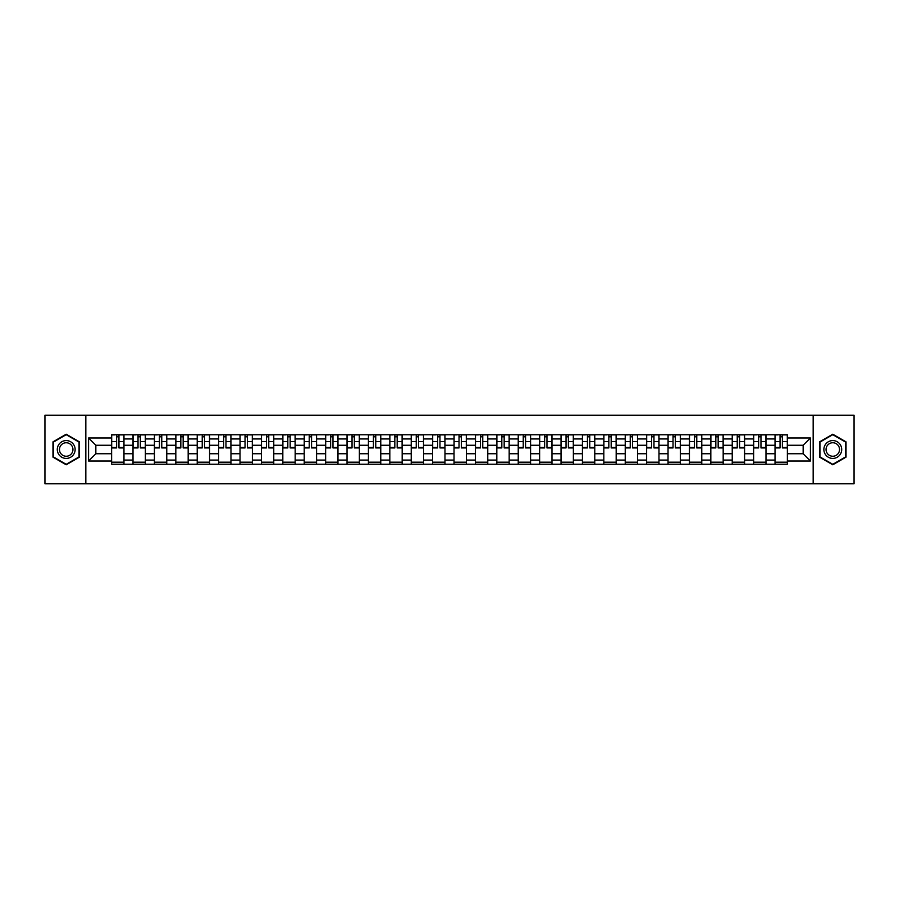 <?xml version="1.0" encoding="UTF-8"?>
<svg xmlns="http://www.w3.org/2000/svg" width="899" height="899" viewBox="0 0 899 899"><rect width="100%" height="100%" fill="white"/><g stroke="black" fill="none" stroke-linecap="round" stroke-linejoin="round"><path stroke-width="1.35" d="M813.168 483.797L854.05 483.797L854.05 415.203L44.95 415.203L44.95 483.797L813.168 483.797L813.168 415.203M133.018 464.244L133.018 438.937L123.972 438.937L123.972 464.244M123.972 438.937L123.972 434.756M133.018 438.937L133.018 434.756M145.368 434.756L145.368 464.244M154.426 464.244L154.426 434.756M166.764 434.756L166.764 464.244M175.822 464.244L175.822 434.756M188.172 434.756L188.172 464.244M197.218 464.244L197.218 434.756M209.568 434.756L209.568 464.244M218.626 464.244L218.626 434.756M230.964 434.756L230.964 464.244M240.022 464.244L240.022 434.756M252.372 434.756L252.372 464.244M261.418 464.244L261.418 434.756M273.768 434.756L273.768 464.244M282.825 464.244L282.825 434.756M295.175 434.756L295.175 464.244M304.222 464.244L304.222 434.756M316.572 434.756L316.572 464.244M325.629 464.244L325.629 434.756M337.968 434.756L337.968 464.244M347.025 464.244L347.025 434.756M359.375 434.756L359.375 464.244M368.421 464.244L368.421 434.756M380.771 434.756L380.771 464.244M389.829 464.244L389.829 434.756M402.168 434.756L402.168 464.244M411.225 464.244L411.225 434.756M423.575 434.756L423.575 464.244M432.621 464.244L432.621 434.756M444.971 434.756L444.971 464.244M454.029 464.244L454.029 434.756M466.379 434.756L466.379 464.244M475.425 464.244L475.425 434.756M487.775 434.756L487.775 464.244M496.832 464.244L496.832 434.756M509.171 434.756L509.171 464.244M518.229 464.244L518.229 434.756M530.579 434.756L530.579 464.244M539.625 464.244L539.625 434.756M551.975 434.756L551.975 464.244M561.032 464.244L561.032 434.756M573.371 434.756L573.371 464.244M582.428 464.244L582.428 434.756M594.778 434.756L594.778 464.244M603.825 464.244L603.825 434.756M616.175 434.756L616.175 464.244M625.232 464.244L625.232 434.756M637.582 434.756L637.582 464.244M646.628 464.244L646.628 434.756M658.978 434.756L658.978 464.244M668.036 464.244L668.036 434.756M680.374 434.756L680.374 464.244M689.432 464.244L689.432 434.756M701.782 434.756L701.782 464.244M710.828 464.244L710.828 434.756M723.178 434.756L723.178 464.244M732.236 464.244L732.236 434.756M744.574 434.756L744.574 464.244M753.632 464.244L753.632 434.756M765.982 434.756L765.982 464.244M775.028 464.244L775.028 434.756M775.028 453.748L765.982 453.748M753.632 453.748L744.574 453.748M732.236 453.748L723.178 453.748M710.828 453.748L701.782 453.748M689.432 453.748L680.374 453.748M668.036 453.748L658.978 453.748M646.628 453.748L637.582 453.748M625.232 453.748L616.175 453.748M603.825 453.748L594.778 453.748M582.428 453.748L573.371 453.748M561.032 453.748L551.975 453.748M539.625 453.748L530.579 453.748M518.229 453.748L509.171 453.748M496.832 453.748L487.775 453.748M475.425 453.748L466.379 453.748M454.029 453.748L444.971 453.748M432.621 453.748L423.575 453.748M411.225 453.748L402.168 453.748M389.829 453.748L380.771 453.748M368.421 453.748L359.375 453.748M347.025 453.748L337.968 453.748M325.629 453.748L316.572 453.748M304.222 453.748L295.175 453.748M282.825 453.748L273.768 453.748M261.418 453.748L252.372 453.748M240.022 453.748L230.964 453.748M218.626 453.748L209.568 453.748M197.218 453.748L188.172 453.748M175.822 453.748L166.764 453.748M154.426 453.748L145.368 453.748M133.018 453.748L123.972 453.748M775.028 445.252L765.982 445.252M753.632 445.252L744.574 445.252M732.236 445.252L723.178 445.252M710.828 445.252L701.782 445.252M689.432 445.252L680.374 445.252M668.036 445.252L658.978 445.252M646.628 445.252L637.582 445.252M625.232 445.252L616.175 445.252M603.825 445.252L594.778 445.252M582.428 445.252L573.371 445.252M561.032 445.252L551.975 445.252M539.625 445.252L530.579 445.252M518.229 445.252L509.171 445.252M496.832 445.252L487.775 445.252M475.425 445.252L466.379 445.252M454.029 445.252L444.971 445.252M432.621 445.252L423.575 445.252M411.225 445.252L402.168 445.252M389.829 445.252L380.771 445.252M368.421 445.252L359.375 445.252M347.025 445.252L337.968 445.252M325.629 445.252L316.572 445.252M304.222 445.252L295.175 445.252M282.825 445.252L273.768 445.252M261.418 445.252L252.372 445.252M240.022 445.252L230.964 445.252M218.626 445.252L209.568 445.252M197.218 445.252L188.172 445.252M175.822 445.252L166.764 445.252M154.426 445.252L145.368 445.252M133.018 445.252L123.972 445.252M95.845 453.748L111.622 453.748L111.622 445.252L95.845 445.252L95.845 453.748L88.574 461.018L88.574 437.982L111.622 437.982L111.622 445.252M787.378 445.252L787.378 453.748L803.155 453.748L803.155 445.252L787.378 445.252L787.378 434.756L111.622 434.756L111.622 437.982M787.378 437.982L810.426 437.982L810.426 461.018L787.378 461.018L787.378 453.748M111.622 453.748L111.622 464.244L787.378 464.244L787.378 461.018M111.622 461.018L88.574 461.018M85.832 483.797L85.832 415.203M79.449 441.858L66.211 434.217L52.974 441.858L52.974 457.142L66.211 464.783L79.449 457.142L79.449 441.858M846.026 441.858L832.789 434.217L819.551 441.858L819.551 457.142L832.789 464.783L846.026 457.142L846.026 441.858M123.972 462.187L111.622 462.187M116.623 436.813L118.96 436.813M145.368 462.187L133.018 462.187M138.03 436.813L140.356 436.813M166.764 462.187L154.426 462.187M159.426 436.813L161.764 436.813M188.172 462.187L175.822 462.187M180.834 436.813L183.16 436.813M209.568 462.187L197.218 462.187M202.23 436.813L204.556 436.813M230.964 462.187L218.626 462.187M223.626 436.813L225.964 436.813M252.372 462.187L240.022 462.187M245.034 436.813L247.36 436.813M273.768 462.187L261.418 462.187M266.43 436.813L268.767 436.813M295.175 462.187L282.825 462.187M287.826 436.813L290.163 436.813M316.572 462.187L304.222 462.187M309.234 436.813L311.56 436.813M337.968 462.187L325.629 462.187M330.63 436.813L332.967 436.813M359.375 462.187L347.025 462.187M352.037 436.813L354.363 436.813M380.771 462.187L368.421 462.187M373.433 436.813L375.76 436.813M402.168 462.187L389.829 462.187M394.83 436.813L397.167 436.813M423.575 462.187L411.225 462.187M416.237 436.813L418.563 436.813M444.971 462.187L432.621 462.187M437.633 436.813L439.971 436.813M466.379 462.187L454.029 462.187M459.029 436.813L461.367 436.813M487.775 462.187L475.425 462.187M480.437 436.813L482.763 436.813M509.171 462.187L496.832 462.187M501.833 436.813L504.17 436.813M530.579 462.187L518.229 462.187M523.24 436.813L525.567 436.813M551.975 462.187L539.625 462.187M544.637 436.813L546.963 436.813M573.371 462.187L561.032 462.187M566.033 436.813L568.37 436.813M594.778 462.187L582.428 462.187M587.44 436.813L589.766 436.813M616.175 462.187L603.825 462.187M608.837 436.813L611.174 436.813M637.582 462.187L625.232 462.187M630.233 436.813L632.57 436.813M658.978 462.187L646.628 462.187M651.64 436.813L653.966 436.813M680.374 462.187L668.036 462.187M673.036 436.813L675.374 436.813M701.782 462.187L689.432 462.187M694.444 436.813L696.77 436.813M723.178 462.187L710.828 462.187M715.84 436.813L718.166 436.813M744.574 462.187L732.236 462.187M737.236 436.813L739.574 436.813M765.982 462.187L753.632 462.187M758.644 436.813L760.97 436.813M787.378 462.187L775.028 462.187M780.04 436.813L782.377 436.813M88.574 437.982L95.845 445.252M803.155 453.748L810.426 461.018M803.155 445.252L810.426 437.982M118.96 447.927L118.96 434.891L123.893 434.891L123.893 447.927L118.96 447.927M116.623 436.678L118.96 436.678M114.566 434.891L111.69 434.891L111.69 447.927L116.623 447.927L116.623 434.891L121.017 434.891M140.356 447.927L140.356 434.891L145.301 434.891L145.301 447.927L140.356 447.927M138.03 436.678L140.356 436.678M135.974 434.891L133.086 434.891L133.086 447.927L138.03 447.927L138.03 434.891L142.413 434.891M161.764 447.927L161.764 434.891L166.697 434.891L166.697 447.927L161.764 447.927M159.426 436.678L161.764 436.678M157.37 434.891L154.493 434.891L154.493 447.927L159.426 447.927L159.426 434.891L163.82 434.891M183.16 447.927L183.16 434.891L188.105 434.891L188.105 447.927L183.16 447.927M180.834 436.678L183.16 436.678M178.766 434.891L175.889 434.891L175.889 447.927L180.834 447.927L180.834 434.891L185.216 434.891M58.491 453.961A8.911 8.911 0 0 0 70.673 457.22A8.911 8.911 0 0 0 73.932 445.039A8.911 8.911 0 0 0 61.75 441.78A8.911 8.911 0 0 0 58.491 453.961M60.368 452.871A6.754 6.754 0 0 0 69.594 455.344A6.754 6.754 0 0 0 72.055 446.129A6.754 6.754 0 0 0 62.84 443.657A6.754 6.754 0 0 0 60.368 452.871M66.211 434.689L79.045 442.094L79.045 456.906L66.211 464.311L53.389 456.906L53.389 442.094L66.211 434.689M825.068 453.961A8.911 8.911 0 0 0 837.25 457.22A8.911 8.911 0 0 0 840.509 445.039A8.911 8.911 0 0 0 828.327 441.78A8.911 8.911 0 0 0 825.068 453.961M826.945 452.871A6.754 6.754 0 0 0 836.16 455.344A6.754 6.754 0 0 0 838.632 446.129A6.754 6.754 0 0 0 829.406 443.657A6.754 6.754 0 0 0 826.945 452.871M832.789 434.689L845.611 442.094L845.611 456.906L832.789 464.311L819.955 456.906L819.955 442.094L832.789 434.689M204.556 447.927L204.556 434.891L209.501 434.891L209.501 447.927L204.556 447.927M202.23 436.678L204.556 436.678M200.174 434.891L197.286 434.891L197.286 447.927L202.23 447.927L202.23 434.891L206.624 434.891M225.964 447.927L225.964 434.891L230.897 434.891L230.897 447.927L225.964 447.927M223.626 436.678L225.964 436.678M221.57 434.891L218.693 434.891L218.693 447.927L223.626 447.927L223.626 434.891L228.02 434.891M247.36 447.927L247.36 434.891L252.304 434.891L252.304 447.927L247.36 447.927M245.034 436.678L247.36 436.678M242.977 434.891L240.089 434.891L240.089 447.927L245.034 447.927L245.034 434.891L249.416 434.891M268.767 447.927L268.767 434.891L273.701 434.891L273.701 447.927L268.767 447.927M266.43 436.678L268.767 436.678M264.373 434.891L261.497 434.891L261.497 447.927L266.43 447.927L266.43 434.891L270.824 434.891M290.163 447.927L290.163 434.891L295.097 434.891L295.097 447.927L290.163 447.927M287.826 436.678L290.163 436.678M285.77 434.891L282.893 434.891L282.893 447.927L287.826 447.927L287.826 434.891L292.22 434.891M311.56 447.927L311.56 434.891L316.504 434.891L316.504 447.927L311.56 447.927M309.234 436.678L311.56 436.678M307.177 434.891L304.289 434.891L304.289 447.927L309.234 447.927L309.234 434.891L313.616 434.891M332.967 447.927L332.967 434.891L337.9 434.891L337.9 447.927L332.967 447.927M330.63 436.678L332.967 436.678M328.573 434.891L325.696 434.891L325.696 447.927L330.63 447.927L330.63 434.891L335.024 434.891M354.363 447.927L354.363 434.891L359.308 434.891L359.308 447.927L354.363 447.927M352.037 436.678L354.363 436.678M349.969 434.891L347.093 434.891L347.093 447.927L352.037 447.927L352.037 434.891L356.42 434.891M375.76 447.927L375.76 434.891L380.704 434.891L380.704 447.927L375.76 447.927M373.433 436.678L375.76 436.678M371.377 434.891L368.489 434.891L368.489 447.927L373.433 447.927L373.433 434.891L377.827 434.891M397.167 447.927L397.167 434.891L402.1 434.891L402.1 447.927L397.167 447.927M394.83 436.678L397.167 436.678M392.773 434.891L389.896 434.891L389.896 447.927L394.83 447.927L394.83 434.891L399.223 434.891M418.563 447.927L418.563 434.891L423.508 434.891L423.508 447.927L418.563 447.927M416.237 436.678L418.563 436.678M414.181 434.891L411.293 434.891L411.293 447.927L416.237 447.927L416.237 434.891L420.62 434.891M439.971 447.927L439.971 434.891L444.904 434.891L444.904 447.927L439.971 447.927M437.633 436.678L439.971 436.678M435.577 434.891L432.7 434.891L432.7 447.927L437.633 447.927L437.633 434.891L442.027 434.891M461.367 447.927L461.367 434.891L466.3 434.891L466.3 447.927L461.367 447.927M459.029 436.678L461.367 436.678M456.973 434.891L454.096 434.891L454.096 447.927L459.029 447.927L459.029 434.891L463.423 434.891M482.763 447.927L482.763 434.891L487.708 434.891L487.708 447.927L482.763 447.927M480.437 436.678L482.763 436.678M478.38 434.891L475.492 434.891L475.492 447.927L480.437 447.927L480.437 434.891L484.819 434.891M504.17 447.927L504.17 434.891L509.104 434.891L509.104 447.927L504.17 447.927M501.833 436.678L504.17 436.678M499.777 434.891L496.9 434.891L496.9 447.927L501.833 447.927L501.833 434.891L506.227 434.891M525.567 447.927L525.567 434.891L530.511 434.891L530.511 447.927L525.567 447.927M523.24 436.678L525.567 436.678M521.173 434.891L518.296 434.891L518.296 447.927L523.24 447.927L523.24 434.891L527.623 434.891M546.963 447.927L546.963 434.891L551.907 434.891L551.907 447.927L546.963 447.927M544.637 436.678L546.963 436.678M542.58 434.891L539.692 434.891L539.692 447.927L544.637 447.927L544.637 434.891L549.031 434.891M568.37 447.927L568.37 434.891L573.304 434.891L573.304 447.927L568.37 447.927M566.033 436.678L568.37 436.678M563.976 434.891L561.1 434.891L561.1 447.927L566.033 447.927L566.033 434.891L570.427 434.891M589.766 447.927L589.766 434.891L594.711 434.891L594.711 447.927L589.766 447.927M587.44 436.678L589.766 436.678M585.384 434.891L582.496 434.891L582.496 447.927L587.44 447.927L587.44 434.891L591.823 434.891M611.174 447.927L611.174 434.891L616.107 434.891L616.107 447.927L611.174 447.927M608.837 436.678L611.174 436.678M606.78 434.891L603.903 434.891L603.903 447.927L608.837 447.927L608.837 434.891L613.23 434.891M632.57 447.927L632.57 434.891L637.503 434.891L637.503 447.927L632.57 447.927M630.233 436.678L632.57 436.678M628.176 434.891L625.299 434.891L625.299 447.927L630.233 447.927L630.233 434.891L634.627 434.891M653.966 447.927L653.966 434.891L658.911 434.891L658.911 447.927L653.966 447.927M651.64 436.678L653.966 436.678M649.584 434.891L646.696 434.891L646.696 447.927L651.64 447.927L651.64 434.891L656.023 434.891M675.374 447.927L675.374 434.891L680.307 434.891L680.307 447.927L675.374 447.927M673.036 436.678L675.374 436.678M670.98 434.891L668.103 434.891L668.103 447.927L673.036 447.927L673.036 434.891L677.43 434.891M696.77 447.927L696.77 434.891L701.714 434.891L701.714 447.927L696.77 447.927M694.444 436.678L696.77 436.678M692.376 434.891L689.499 434.891L689.499 447.927L694.444 447.927L694.444 434.891L698.826 434.891M718.166 447.927L718.166 434.891L723.111 434.891L723.111 447.927L718.166 447.927M715.84 436.678L718.166 436.678M713.784 434.891L710.895 434.891L710.895 447.927L715.84 447.927L715.84 434.891L720.234 434.891M739.574 447.927L739.574 434.891L744.507 434.891L744.507 447.927L739.574 447.927M737.236 436.678L739.574 436.678M735.18 434.891L732.303 434.891L732.303 447.927L737.236 447.927L737.236 434.891L741.63 434.891M760.97 447.927L760.97 434.891L765.914 434.891L765.914 447.927L760.97 447.927M758.644 436.678L760.97 436.678M756.587 434.891L753.699 434.891L753.699 447.927L758.644 447.927L758.644 434.891L763.026 434.891M782.377 447.927L782.377 434.891L787.31 434.891L787.31 447.927L782.377 447.927M780.04 436.678L782.377 436.678M777.983 434.891L775.107 434.891L775.107 447.927L780.04 447.927L780.04 434.891L784.434 434.891M753.632 438.937L744.574 438.937M732.236 438.937L723.178 438.937M710.828 438.937L701.782 438.937M689.432 438.937L680.374 438.937M668.036 438.937L658.978 438.937M646.628 438.937L637.582 438.937M625.232 438.937L616.175 438.937M603.825 438.937L594.778 438.937M582.428 438.937L573.371 438.937M561.032 438.937L551.975 438.937M539.625 438.937L530.579 438.937M518.229 438.937L509.171 438.937M496.832 438.937L487.775 438.937M475.425 438.937L466.379 438.937M454.029 438.937L444.971 438.937M432.621 438.937L423.575 438.937M411.225 438.937L402.168 438.937M389.829 438.937L380.771 438.937M368.421 438.937L359.375 438.937M347.025 438.937L337.968 438.937M325.629 438.937L316.572 438.937M304.222 438.937L295.175 438.937M282.825 438.937L273.768 438.937M261.418 438.937L252.372 438.937M240.022 438.937L230.964 438.937M218.626 438.937L209.568 438.937M197.218 438.937L188.172 438.937M175.822 438.937L166.764 438.937M154.426 438.937L145.368 438.937M775.028 438.937L765.982 438.937M753.632 460.063L744.574 460.063M732.236 460.063L723.178 460.063M710.828 460.063L701.782 460.063M689.432 460.063L680.374 460.063M668.036 460.063L658.978 460.063M646.628 460.063L637.582 460.063M625.232 460.063L616.175 460.063M603.825 460.063L594.778 460.063M582.428 460.063L573.371 460.063M561.032 460.063L551.975 460.063M539.625 460.063L530.579 460.063M518.229 460.063L509.171 460.063M496.832 460.063L487.775 460.063M475.425 460.063L466.379 460.063M454.029 460.063L444.971 460.063M432.621 460.063L423.575 460.063M411.225 460.063L402.168 460.063M389.829 460.063L380.771 460.063M368.421 460.063L359.375 460.063M347.025 460.063L337.968 460.063M325.629 460.063L316.572 460.063M304.222 460.063L295.175 460.063M282.825 460.063L273.768 460.063M261.418 460.063L252.372 460.063M240.022 460.063L230.964 460.063M218.626 460.063L209.568 460.063M197.218 460.063L188.172 460.063M175.822 460.063L166.764 460.063M154.426 460.063L145.368 460.063M133.018 460.063L123.972 460.063M775.028 460.063L765.982 460.063M118.96 447.455L123.893 447.455M118.96 441.555L123.893 441.555M111.69 447.455L116.623 447.455M111.69 441.555L116.623 441.555M140.356 447.455L145.301 447.455M140.356 441.555L145.301 441.555M133.086 447.455L138.03 447.455M133.086 441.555L138.03 441.555M161.764 447.455L166.697 447.455M161.764 441.555L166.697 441.555M154.493 447.455L159.426 447.455M154.493 441.555L159.426 441.555M183.16 447.455L188.105 447.455M183.16 441.555L188.105 441.555M175.889 447.455L180.834 447.455M175.889 441.555L180.834 441.555M204.556 447.455L209.501 447.455M204.556 441.555L209.501 441.555M197.286 447.455L202.23 447.455M197.286 441.555L202.23 441.555M225.964 447.455L230.897 447.455M225.964 441.555L230.897 441.555M218.693 447.455L223.626 447.455M218.693 441.555L223.626 441.555M247.36 447.455L252.304 447.455M247.36 441.555L252.304 441.555M240.089 447.455L245.034 447.455M240.089 441.555L245.034 441.555M268.767 447.455L273.701 447.455M268.767 441.555L273.701 441.555M261.497 447.455L266.43 447.455M261.497 441.555L266.43 441.555M290.163 447.455L295.097 447.455M290.163 441.555L295.097 441.555M282.893 447.455L287.826 447.455M282.893 441.555L287.826 441.555M311.56 447.455L316.504 447.455M311.56 441.555L316.504 441.555M304.289 447.455L309.234 447.455M304.289 441.555L309.234 441.555M332.967 447.455L337.9 447.455M332.967 441.555L337.9 441.555M325.696 447.455L330.63 447.455M325.696 441.555L330.63 441.555M354.363 447.455L359.308 447.455M354.363 441.555L359.308 441.555M347.093 447.455L352.037 447.455M347.093 441.555L352.037 441.555M375.76 447.455L380.704 447.455M375.76 441.555L380.704 441.555M368.489 447.455L373.433 447.455M368.489 441.555L373.433 441.555M397.167 447.455L402.1 447.455M397.167 441.555L402.1 441.555M389.896 447.455L394.83 447.455M389.896 441.555L394.83 441.555M418.563 447.455L423.508 447.455M418.563 441.555L423.508 441.555M411.293 447.455L416.237 447.455M411.293 441.555L416.237 441.555M439.971 447.455L444.904 447.455M439.971 441.555L444.904 441.555M432.7 447.455L437.633 447.455M432.7 441.555L437.633 441.555M461.367 447.455L466.3 447.455M461.367 441.555L466.3 441.555M454.096 447.455L459.029 447.455M454.096 441.555L459.029 441.555M482.763 447.455L487.708 447.455M482.763 441.555L487.708 441.555M475.492 447.455L480.437 447.455M475.492 441.555L480.437 441.555M504.17 447.455L509.104 447.455M504.17 441.555L509.104 441.555M496.9 447.455L501.833 447.455M496.9 441.555L501.833 441.555M525.567 447.455L530.511 447.455M525.567 441.555L530.511 441.555M518.296 447.455L523.24 447.455M518.296 441.555L523.24 441.555M546.963 447.455L551.907 447.455M546.963 441.555L551.907 441.555M539.692 447.455L544.637 447.455M539.692 441.555L544.637 441.555M568.37 447.455L573.304 447.455M568.37 441.555L573.304 441.555M561.1 447.455L566.033 447.455M561.1 441.555L566.033 441.555M589.766 447.455L594.711 447.455M589.766 441.555L594.711 441.555M582.496 447.455L587.44 447.455M582.496 441.555L587.44 441.555M611.174 447.455L616.107 447.455M611.174 441.555L616.107 441.555M603.903 447.455L608.837 447.455M603.903 441.555L608.837 441.555M632.57 447.455L637.503 447.455M632.57 441.555L637.503 441.555M625.299 447.455L630.233 447.455M625.299 441.555L630.233 441.555M653.966 447.455L658.911 447.455M653.966 441.555L658.911 441.555M646.696 447.455L651.64 447.455M646.696 441.555L651.64 441.555M675.374 447.455L680.307 447.455M675.374 441.555L680.307 441.555M668.103 447.455L673.036 447.455M668.103 441.555L673.036 441.555M696.77 447.455L701.714 447.455M696.77 441.555L701.714 441.555M689.499 447.455L694.444 447.455M689.499 441.555L694.444 441.555M718.166 447.455L723.111 447.455M718.166 441.555L723.111 441.555M710.895 447.455L715.84 447.455M710.895 441.555L715.84 441.555M739.574 447.455L744.507 447.455M739.574 441.555L744.507 441.555M732.303 447.455L737.236 447.455M732.303 441.555L737.236 441.555M760.97 447.455L765.914 447.455M760.97 441.555L765.914 441.555M753.699 447.455L758.644 447.455M753.699 441.555L758.644 441.555M782.377 447.455L787.31 447.455M782.377 441.555L787.31 441.555M775.107 447.455L780.04 447.455M775.107 441.555L780.04 441.555"/></g></svg>

